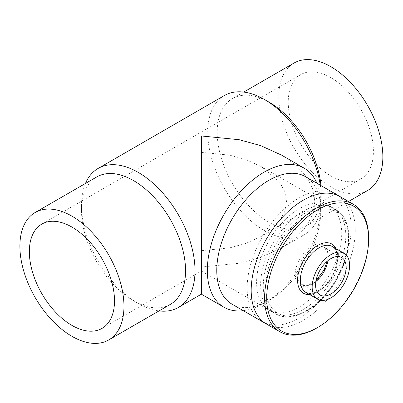<?xml version="1.0" encoding="UTF-8"?>
<svg xmlns="http://www.w3.org/2000/svg" width="403" height="403" viewBox="0 0 403 403"><rect width="100%" height="100%" fill="white"/><g stroke="black" fill="none" stroke-linecap="round" stroke-linejoin="round"><path stroke-width="0.3" stroke-dasharray="2.02 1.51" d="M330.823 175.93A60.218 34.769 -120 0 0 360.932 178.917A60.218 34.769 -120 0 0 360.932 109.379A60.218 34.769 -120 0 0 300.714 74.615A60.218 34.769 -120 0 0 291.485 122.87A60.218 34.769 -120 0 0 330.823 175.93M201.374 152.334L229.76 155.145L245.8 159.553L261.592 166.731L279.531 181.97L284.73 191.425L286.533 201.5L284.73 211.575L279.531 221.03L261.592 236.269L245.8 243.447L229.76 247.855L201.374 250.666L201.374 271.033L102.035 328.385M367.612 190.488A73.578 42.481 60 0 1 330.823 186.841A73.578 42.481 60 0 1 282.755 122.003A73.578 42.481 60 0 1 294.034 63.044M303.217 309.469A60.218 34.769 120 0 0 342.555 256.404A60.218 34.769 120 0 0 333.326 208.15A60.218 34.769 120 0 0 273.108 242.913A60.218 34.769 120 0 0 273.108 312.451A60.218 34.769 120 0 0 303.217 309.469M320.929 185.561A73.578 42.481 60 0 1 321.246 192.367A73.578 42.481 60 0 1 306.008 226.053A73.578 42.481 60 0 1 269.219 222.406A73.578 42.481 60 0 1 221.151 157.568A73.578 42.481 60 0 1 232.43 98.609A73.578 42.481 60 0 1 269.219 102.251M96.74 176.947A73.578 42.481 -120 0 0 81.502 210.633A73.578 42.481 -120 0 0 133.529 300.749A73.578 42.481 -120 0 0 170.318 304.391M133.529 300.749L138.254 303.474A80.262 46.34 -120 0 0 159.014 310.92M320.274 185.184A80.262 46.34 60 0 1 321.246 197.823A80.262 46.34 60 0 1 304.628 234.566A80.262 46.34 60 0 1 264.494 230.592A80.262 46.34 60 0 1 212.064 159.865A80.262 46.34 60 0 1 224.365 95.551M85.436 183.476A80.262 46.34 -120 0 0 81.502 205.177A80.262 46.34 -120 0 0 138.254 303.474M267.27 324.486A73.578 42.481 120 0 0 303.217 320.375A73.578 42.481 120 0 0 351.058 256.298A73.578 42.481 120 0 0 340.832 197.072M232.012 304.149A73.578 42.481 120 0 0 268.806 300.507L268.806 300.507A73.578 42.481 120 0 0 320.833 210.391A73.578 42.481 120 0 0 305.595 176.71M281.637 155.16L294.9 164.369L305.545 175.471L312.471 188.07L314.879 201.5L312.471 214.93L305.545 227.529L294.9 238.631L281.637 247.84L260.585 257.411L239.211 263.285L201.374 267.033L201.374 294.175M243.321 310.678A80.262 46.34 120 0 0 264.081 303.237L268.806 300.507L264.081 303.237A80.262 46.34 120 0 0 264.081 303.232A80.262 46.34 120 0 0 320.833 204.936A80.262 46.34 120 0 0 316.899 183.234M331.724 270.821A60.193 34.754 120 0 0 329.266 205.832A60.193 34.754 120 0 0 269.068 240.586A60.193 34.754 120 0 0 269.073 310.088A60.193 34.754 120 0 0 331.724 270.821M338.958 273.672A73.563 42.471 120 0 0 335.946 194.256A73.563 42.471 120 0 0 262.388 236.727A73.563 42.471 120 0 0 262.388 321.665A73.563 42.471 120 0 0 338.958 273.672M368.629 238.002A73.563 42.471 -60 0 1 356.398 283.747A73.563 42.471 -60 0 1 316.612 328.092M324.158 270.096A23.243 13.42 120 0 0 314.471 244.787A23.243 13.42 120 0 0 296.134 280.513A23.243 13.42 120 0 0 324.158 270.096M327.956 260.62A21.636 12.493 120 0 0 323.76 247.175A21.636 12.493 120 0 0 302.124 259.668A21.636 12.493 120 0 0 302.124 284.649A21.636 12.493 120 0 0 315.866 281.561M338.873 275.103A58.586 33.827 120 0 0 314.446 211.298A58.586 33.827 120 0 0 268.227 301.358A58.586 33.827 120 0 0 338.873 275.103M338.389 274.665A60.193 34.754 120 0 0 335.926 209.676A60.193 34.754 120 0 0 275.733 244.43A60.193 34.754 120 0 0 275.733 313.937A60.193 34.754 120 0 0 338.389 274.665M336.067 248.706A28.406 16.402 -60 0 1 331.87 276.841A28.406 16.402 -60 0 1 309.6 294.543M305.812 292.351A26.462 15.279 120 0 0 333.357 275.088A26.462 15.279 120 0 0 332.274 246.515C339.971 249.779 338.47 269.657 327.654 282.407C324.108 286.785 320.36 289.923 316.415 291.817L312.053 293.248C309.58 293.646 307.499 293.349 305.812 292.351M300.714 74.615L41.821 224.083M360.932 178.917L261.592 236.269M333.326 208.15L261.592 166.731M273.108 312.451L201.374 271.033M243.734 92.08L232.43 98.609M348.514 201.51L306.008 226.053M321.246 192.367L321.246 197.823M81.502 210.633L81.502 205.177M304.628 234.566L281.637 247.84M320.833 210.391L320.833 204.936M327.12 261.325L327.196 252.228L323.76 247.175L341.704 257.537M320.068 295.006L302.124 284.649L308.219 285.097L316.058 280.483M329.266 205.832L335.926 209.676C352.247 218.562 353.033 248.656 339.064 275.138C324.183 305.202 293.434 324.969 275.733 313.937L269.073 310.088M262.388 321.665L265.607 323.523M335.946 194.256L339.165 196.115"/><path stroke-width="0.6" d="M71.93 325.402A60.218 34.769 60 0 1 32.588 272.337A60.218 34.769 60 0 1 41.821 224.083A60.218 34.769 60 0 1 102.035 258.852A60.218 34.769 60 0 1 102.035 328.385A60.218 34.769 60 0 1 71.93 325.402M201.374 250.666C201.374 267.028 201.374 286.387 201.374 250.666L201.374 152.334M243.734 92.08L294.034 63.044A73.578 42.481 60 0 1 367.612 105.526A73.578 42.481 60 0 1 367.612 190.488L348.514 201.51M71.93 336.314A73.578 42.481 -120 0 0 108.719 339.956A73.578 42.481 -120 0 0 108.719 254.993A73.578 42.481 -120 0 0 35.137 212.512A73.578 42.481 -120 0 0 23.858 271.476A73.578 42.481 -120 0 0 71.93 336.314M159.014 310.92A80.262 46.34 -120 0 0 178.383 307.449A80.262 46.34 -120 0 0 195.007 270.71A80.262 46.34 -120 0 0 159.971 189.939A80.262 46.34 -120 0 0 98.125 168.434L224.365 95.551A80.262 46.34 60 0 1 264.499 99.526L269.219 102.251A73.578 42.481 60 0 1 320.929 185.561M108.719 339.956L170.318 304.391A73.578 42.481 -120 0 0 185.556 270.71A73.578 42.481 -120 0 0 153.442 196.659A73.578 42.481 -120 0 0 96.74 176.947L35.137 212.512M264.499 99.526A80.262 46.34 60 0 1 320.274 185.184M98.125 168.434A80.262 46.34 -120 0 0 85.436 183.476M340.832 197.072A73.578 42.481 120 0 0 340.006 196.578A73.578 42.481 120 0 0 266.428 239.06A73.578 42.481 120 0 0 266.428 324.022A73.578 42.481 120 0 0 267.27 324.486M340.006 196.578L305.595 176.71A73.578 42.481 120 0 0 232.012 219.192A73.578 42.481 120 0 0 232.012 304.149L266.428 324.022M223.947 307.212L201.374 294.175L201.374 135.967L239.211 139.715L260.585 145.589L281.637 155.16L304.21 168.192A80.262 46.34 120 0 0 242.359 189.697A80.262 46.34 120 0 0 207.328 270.468A80.262 46.34 120 0 0 223.947 307.212A80.262 46.34 120 0 0 243.321 310.678M316.899 183.234A80.262 46.34 120 0 0 304.21 168.192M317.67 327.483L316.612 328.092A73.563 42.471 -60 0 1 279.833 331.734A73.563 42.471 -60 0 1 276.821 252.318A73.563 42.471 -60 0 1 353.391 204.326A73.563 42.471 -60 0 1 368.629 238.002L368.629 239.221A72.066 41.605 120 0 0 335.14 203.278A72.066 41.605 120 0 0 278.69 253.245A72.066 41.605 120 0 0 271.466 320.138A72.066 41.605 120 0 0 317.67 327.483A72.066 41.605 120 0 0 368.629 239.221M345.2 281.924A26.462 15.279 120 0 0 344.117 253.351A26.462 15.279 120 0 0 317.65 268.63A26.462 15.279 120 0 0 317.65 299.192A26.462 15.279 120 0 0 345.2 281.924M342.585 280.891A21.636 12.493 120 0 0 341.704 257.537A21.636 12.493 120 0 0 320.068 270.025A21.636 12.493 120 0 0 320.068 295.006A21.636 12.493 120 0 0 342.585 280.891M315.866 281.561A21.636 12.493 120 0 0 324.642 270.534A21.636 12.493 120 0 0 327.956 260.62M309.6 294.543A28.406 16.402 -60 0 1 302.305 262.575A28.406 16.402 -60 0 1 336.067 248.706M344.117 253.351L332.274 246.515A26.462 15.279 120 0 0 304.728 263.784A26.462 15.279 120 0 0 305.812 292.351L317.65 299.192M201.374 294.175L178.383 307.449M316.058 280.483L323.967 270.06L327.12 261.325M265.607 323.523L279.833 331.734M339.165 196.115L353.391 204.326"/></g></svg>
